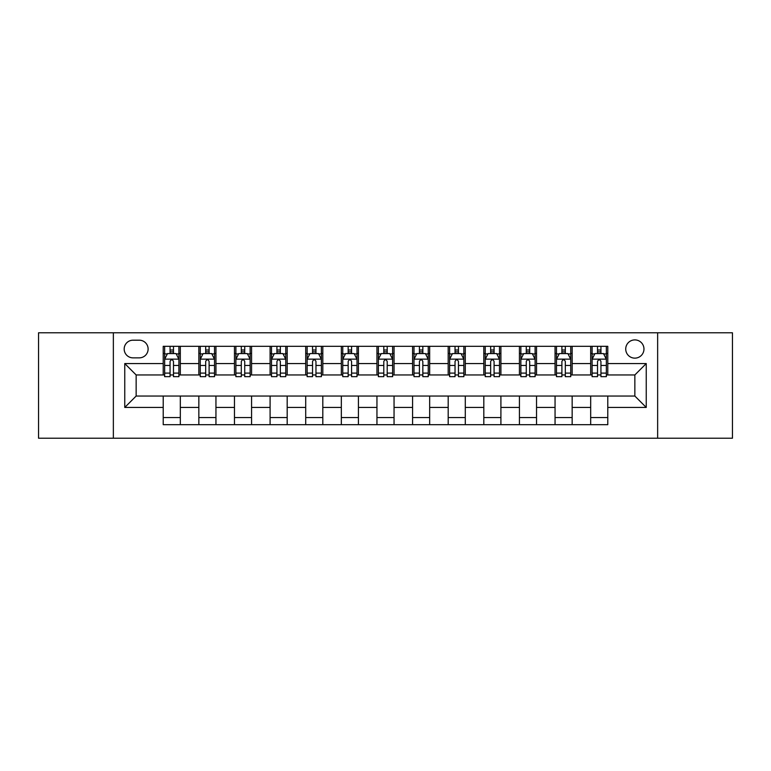 <?xml version="1.0" encoding="UTF-8"?>
<svg xmlns="http://www.w3.org/2000/svg" width="771" height="771" viewBox="0 0 771 771"><rect width="100%" height="100%" fill="white"/><g stroke="black" fill="none" stroke-linecap="round" stroke-linejoin="round"><path stroke-width="1.16" d="M634.851 339.905A9.117 9.117 0 0 0 625.724 349.022A9.117 9.117 0 0 0 634.851 358.139A9.117 9.117 0 0 0 643.968 349.022A9.117 9.117 0 0 0 634.851 339.905M657.644 438.217L732.45 438.217L732.45 332.783L657.644 332.783L657.644 438.217L113.356 438.217L113.356 332.783L38.55 332.783L38.55 438.217L113.356 438.217M133.017 357.86L139.291 357.86A8.838 8.838 0 0 0 148.119 349.022A8.838 8.838 0 0 0 139.291 340.194L133.017 340.194A8.838 8.838 0 0 0 124.179 349.022A8.838 8.838 0 0 0 133.017 357.86M657.644 332.783L113.356 332.783M163.221 407.445L124.757 407.445L124.757 363.555L163.221 363.555L163.221 374.957L136.149 374.957L136.149 396.043L163.221 396.043L163.221 424.686L607.779 424.686L607.779 396.043L634.851 396.043L634.851 374.957L607.779 374.957L607.779 363.555L646.243 363.555L646.243 407.445L607.779 407.445M607.779 363.555L607.779 346.314L163.221 346.314L163.221 363.555M590.682 346.314L590.682 374.957L592.099 374.957M597.515 374.957L600.937 374.957M606.353 374.957L607.779 374.957M590.682 374.957L570.733 374.957M555.053 346.314L555.053 374.957L556.479 374.957M561.895 374.957L565.316 374.957M555.053 374.957L535.113 374.957M519.432 346.314L519.432 374.957L520.859 374.957M526.275 374.957L529.696 374.957M519.432 374.957L499.492 374.957M483.812 346.314L483.812 374.957L485.238 374.957M490.655 374.957L494.076 374.957M483.812 374.957L463.863 374.957M448.192 346.314L448.192 374.957L449.618 374.957M455.035 374.957L458.456 374.957M448.192 374.957L428.242 374.957M412.572 346.314L412.572 374.957L413.998 374.957M419.414 374.957L422.836 374.957M412.572 374.957L392.622 374.957M376.952 346.314L376.952 374.957L378.378 374.957M383.794 374.957L387.206 374.957M376.952 374.957L357.002 374.957M341.331 346.314L341.331 374.957L342.758 374.957M348.164 374.957L351.586 374.957M341.331 374.957L321.382 374.957M305.711 346.314L305.711 374.957L307.137 374.957M312.544 374.957L315.965 374.957M305.711 374.957L285.762 374.957M270.091 346.314L270.091 374.957L271.508 374.957M276.924 374.957L280.345 374.957M270.091 374.957L250.141 374.957M234.471 346.314L234.471 374.957L235.887 374.957M241.304 374.957L244.725 374.957M234.471 374.957L214.521 374.957M198.841 346.314L198.841 374.957L200.267 374.957M205.684 374.957L209.105 374.957M198.841 374.957L178.901 374.957M163.221 374.957L164.647 374.957M170.063 374.957L173.485 374.957M163.221 396.043L180.318 396.043L180.318 424.686M607.779 396.043L180.318 396.043M180.318 346.314L180.318 374.957M163.221 353.446L164.647 353.446M170.063 353.446L173.485 353.446M178.901 353.446L180.318 353.446M163.221 417.554L180.318 417.554M198.841 396.043L198.841 424.686M215.947 346.314L215.947 374.957M198.841 353.446L200.267 353.446M205.684 353.446L209.105 353.446M214.521 353.446L215.947 353.446M215.947 396.043L215.947 424.686M198.841 417.554L215.947 417.554M234.471 396.043L234.471 424.686M251.568 396.043L251.568 424.686M234.471 417.554L251.568 417.554M251.568 346.314L251.568 374.957M234.471 353.446L235.887 353.446M241.304 353.446L244.725 353.446M250.141 353.446L251.568 353.446M270.091 396.043L270.091 424.686M287.188 396.043L287.188 424.686M270.091 417.554L287.188 417.554M287.188 346.314L287.188 374.957M270.091 353.446L271.508 353.446M276.924 353.446L280.345 353.446M285.762 353.446L287.188 353.446M305.711 396.043L305.711 424.686M322.808 396.043L322.808 424.686M305.711 417.554L322.808 417.554M322.808 346.314L322.808 374.957M305.711 353.446L307.137 353.446M312.544 353.446L315.965 353.446M321.382 353.446L322.808 353.446M341.331 396.043L341.331 424.686M358.428 396.043L358.428 424.686M341.331 417.554L358.428 417.554M358.428 346.314L358.428 374.957M341.331 353.446L342.758 353.446M348.164 353.446L351.586 353.446M357.002 353.446L358.428 353.446M376.952 396.043L376.952 424.686M394.048 396.043L394.048 424.686M376.952 417.554L394.048 417.554M394.048 346.314L394.048 374.957M376.952 353.446L378.378 353.446M383.794 353.446L387.206 353.446M392.622 353.446L394.048 353.446M412.572 396.043L412.572 424.686M429.669 396.043L429.669 424.686M412.572 417.554L429.669 417.554M429.669 346.314L429.669 374.957M412.572 353.446L413.998 353.446M419.414 353.446L422.836 353.446M428.242 353.446L429.669 353.446M448.192 396.043L448.192 424.686M465.289 396.043L465.289 424.686M448.192 417.554L465.289 417.554M465.289 346.314L465.289 374.957M448.192 353.446L449.618 353.446M455.035 353.446L458.456 353.446M463.863 353.446L465.289 353.446M483.812 396.043L483.812 424.686M500.909 396.043L500.909 424.686M483.812 417.554L500.909 417.554M500.909 346.314L500.909 374.957M483.812 353.446L485.238 353.446M490.655 353.446L494.076 353.446M499.492 353.446L500.909 353.446M519.432 396.043L519.432 424.686M536.529 396.043L536.529 424.686M519.432 417.554L536.529 417.554M536.529 346.314L536.529 374.957M519.432 353.446L520.859 353.446M526.275 353.446L529.696 353.446M535.113 353.446L536.529 353.446M555.053 396.043L555.053 424.686M572.159 396.043L572.159 424.686M555.053 417.554L572.159 417.554M572.159 346.314L572.159 374.957M555.053 353.446L556.479 353.446M561.895 353.446L565.316 353.446M570.733 353.446L572.159 353.446M590.682 396.043L590.682 424.686M590.682 417.554L607.779 417.554M590.682 353.446L592.099 353.446M597.515 353.446L600.937 353.446M606.353 353.446L607.779 353.446M136.149 374.957L124.757 363.555M136.149 396.043L124.757 407.445M646.243 363.555L634.851 374.957M646.243 407.445L634.851 396.043M173.485 350.024L170.063 350.024M178.901 373.097L173.485 373.097L173.485 376.662L178.901 376.662L178.901 359.286L176.048 353.581L167.5 353.581L164.647 359.286L164.647 376.662L170.063 376.662L170.063 373.097L164.647 373.097M164.647 359.286L164.647 346.314M178.901 359.286L178.901 346.314M170.063 353.581L170.063 346.314M173.485 346.314L173.485 353.581M173.485 373.097L173.485 361.416C172.347 359.228 171.201 359.228 170.063 361.416L170.063 373.097M209.105 350.024L205.684 350.024M214.521 373.097L209.105 373.097L209.105 376.662L214.521 376.662L214.521 359.286L211.668 353.581L203.12 353.581L200.267 359.286L200.267 376.662L205.684 376.662L205.684 373.097L200.267 373.097M200.267 359.286L200.267 346.314M214.521 359.286L214.521 346.314M205.684 353.581L205.684 346.314M209.105 346.314L209.105 353.581M209.105 373.097L209.105 361.416C207.968 359.228 206.83 359.228 205.684 361.416L205.684 373.097M244.725 350.024L241.304 350.024M250.141 373.097L244.725 373.097L244.725 376.662L250.141 376.662L250.141 359.286L247.289 353.581L238.74 353.581L235.887 359.286L235.887 376.662L241.304 376.662L241.304 373.097L235.887 373.097M235.887 359.286L235.887 346.314M250.141 359.286L250.141 346.314M241.304 353.581L241.304 346.314M244.725 346.314L244.725 353.581M244.725 373.097L244.725 361.416C243.588 359.228 242.451 359.228 241.304 361.416L241.304 373.097M280.345 350.024L276.924 350.024M285.762 373.097L280.345 373.097L280.345 376.662L285.762 376.662L285.762 359.286L282.909 353.581L274.36 353.581L271.508 359.286L271.508 376.662L276.924 376.662L276.924 373.097L271.508 373.097M271.508 359.286L271.508 346.314M285.762 359.286L285.762 346.314M276.924 353.581L276.924 346.314M280.345 346.314L280.345 353.581M280.345 373.097L280.345 361.416C279.208 359.228 278.071 359.228 276.924 361.416L276.924 373.097M315.965 350.024L312.544 350.024M321.382 373.097L315.965 373.097L315.965 376.662L321.382 376.662L321.382 359.286L318.529 353.581L309.981 353.581L307.137 359.286L307.137 376.662L312.544 376.662L312.544 373.097L307.137 373.097M307.137 359.286L307.137 346.314M321.382 359.286L321.382 346.314M312.544 353.581L312.544 346.314M315.965 346.314L315.965 353.581M315.965 373.097L315.965 361.416C314.828 359.228 313.691 359.228 312.544 361.416L312.544 373.097M351.586 350.024L348.164 350.024M357.002 373.097L351.586 373.097L351.586 376.662L357.002 376.662L357.002 359.286L354.149 353.581L345.601 353.581L342.758 359.286L342.758 376.662L348.164 376.662L348.164 373.097L342.758 373.097M342.758 359.286L342.758 346.314M357.002 359.286L357.002 346.314M348.164 353.581L348.164 346.314M351.586 346.314L351.586 353.581M351.586 373.097L351.586 361.416C350.448 359.228 349.311 359.228 348.164 361.416L348.164 373.097M387.206 350.024L383.794 350.024M392.622 373.097L387.206 373.097L387.206 376.662L392.622 376.662L392.622 359.286L389.779 353.581L381.221 353.581L378.378 359.286L378.378 376.662L383.794 376.662L383.794 373.097L378.378 373.097M378.378 359.286L378.378 346.314M392.622 359.286L392.622 346.314M383.794 353.581L383.794 346.314M387.206 346.314L387.206 353.581M387.206 373.097L387.206 361.416C386.069 359.228 384.931 359.228 383.794 361.416L383.794 373.097M422.836 350.024L419.414 350.024M428.242 373.097L422.836 373.097L422.836 376.662L428.242 376.662L428.242 359.286L425.399 353.581L416.851 353.581L413.998 359.286L413.998 376.662L419.414 376.662L419.414 373.097L413.998 373.097M413.998 359.286L413.998 346.314M428.242 359.286L428.242 346.314M419.414 353.581L419.414 346.314M422.836 346.314L422.836 353.581M422.836 373.097L422.836 361.416C421.689 359.228 420.552 359.228 419.414 361.416L419.414 373.097M458.456 350.024L455.035 350.024M463.863 373.097L458.456 373.097L458.456 376.662L463.863 376.662L463.863 359.286L461.019 353.581L452.471 353.581L449.618 359.286L449.618 376.662L455.035 376.662L455.035 373.097L449.618 373.097M449.618 359.286L449.618 346.314M463.863 359.286L463.863 346.314M455.035 353.581L455.035 346.314M458.456 346.314L458.456 353.581M458.456 373.097L458.456 361.416C457.309 359.228 456.172 359.228 455.035 361.416L455.035 373.097M494.076 350.024L490.655 350.024M499.492 373.097L494.076 373.097L494.076 376.662L499.492 376.662L499.492 359.286L496.64 353.581L488.091 353.581L485.238 359.286L485.238 376.662L490.655 376.662L490.655 373.097L485.238 373.097M485.238 359.286L485.238 346.314M499.492 359.286L499.492 346.314M490.655 353.581L490.655 346.314M494.076 346.314L494.076 353.581M494.076 373.097L494.076 361.416C492.939 359.228 491.792 359.228 490.655 361.416L490.655 373.097M529.696 350.024L526.275 350.024M535.113 373.097L529.696 373.097L529.696 376.662L535.113 376.662L535.113 359.286L532.26 353.581L523.711 353.581L520.859 359.286L520.859 376.662L526.275 376.662L526.275 373.097L520.859 373.097M520.859 359.286L520.859 346.314M535.113 359.286L535.113 346.314M526.275 353.581L526.275 346.314M529.696 346.314L529.696 353.581M529.696 373.097L529.696 361.416C528.559 359.228 527.412 359.228 526.275 361.416L526.275 373.097M565.316 350.024L561.895 350.024M570.733 373.097L565.316 373.097L565.316 376.662L570.733 376.662L570.733 359.286L567.88 353.581L559.332 353.581L556.479 359.286L556.479 376.662L561.895 376.662L561.895 373.097L556.479 373.097M556.479 359.286L556.479 346.314M570.733 359.286L570.733 346.314M561.895 353.581L561.895 346.314M565.316 346.314L565.316 353.581M565.316 373.097L565.316 361.416C564.179 359.228 563.042 359.228 561.895 361.416L561.895 373.097M600.937 350.024L597.515 350.024M606.353 373.097L600.937 373.097L600.937 376.662L606.353 376.662L606.353 359.286L603.5 353.581L594.952 353.581L592.099 359.286L592.099 376.662L597.515 376.662L597.515 373.097L592.099 373.097M592.099 359.286L592.099 346.314M606.353 359.286L606.353 346.314M597.515 353.581L597.515 346.314M600.937 346.314L600.937 353.581M600.937 373.097L600.937 361.416C599.799 359.228 598.662 359.228 597.515 361.416L597.515 373.097M198.841 407.445L180.318 407.445M198.841 363.555L180.318 363.555M234.471 363.555L215.947 363.555M234.471 407.445L215.947 407.445M270.091 363.555L251.568 363.555M270.091 407.445L251.568 407.445M305.711 363.555L287.188 363.555M305.711 407.445L287.188 407.445M341.331 363.555L322.808 363.555M341.331 407.445L322.808 407.445M376.952 363.555L358.428 363.555M376.952 407.445L358.428 407.445M412.572 363.555L394.048 363.555M412.572 407.445L394.048 407.445M448.192 363.555L429.669 363.555M448.192 407.445L429.669 407.445M483.812 363.555L465.289 363.555M483.812 407.445L465.289 407.445M519.432 363.555L500.909 363.555M519.432 407.445L500.909 407.445M555.053 363.555L536.529 363.555M555.053 407.445L536.529 407.445M590.682 363.555L572.159 363.555M590.682 407.445L572.159 407.445M178.824 359.141L164.724 359.141M164.647 353.928L167.326 353.928M176.222 353.928L178.901 353.928M170.063 365.454L164.647 365.454M178.901 365.454L173.485 365.454M173.485 351.836L170.063 351.836M214.444 359.141L200.344 359.141M200.267 353.928L202.946 353.928M211.842 353.928L214.521 353.928M205.684 365.454L200.267 365.454M214.521 365.454L209.105 365.454M209.105 351.836L205.684 351.836M250.064 359.141L235.965 359.141M235.887 353.928L238.567 353.928M247.462 353.928L250.141 353.928M241.304 365.454L235.887 365.454M250.141 365.454L244.725 365.454M244.725 351.836L241.304 351.836M285.694 359.141L271.585 359.141M271.508 353.928L274.187 353.928M283.082 353.928L285.762 353.928M276.924 365.454L271.508 365.454M285.762 365.454L280.345 365.454M280.345 351.836L276.924 351.836M321.314 359.141L307.205 359.141M307.137 353.928L309.817 353.928M318.702 353.928L321.382 353.928M312.544 365.454L307.137 365.454M321.382 365.454L315.965 365.454M315.965 351.836L312.544 351.836M356.934 359.141L342.825 359.141M342.758 353.928L345.437 353.928M354.323 353.928L357.002 353.928M348.164 365.454L342.758 365.454M357.002 365.454L351.586 365.454M351.586 351.836L348.164 351.836M392.555 359.141L378.445 359.141M378.378 353.928L381.057 353.928M389.943 353.928L392.622 353.928M383.794 365.454L378.378 365.454M392.622 365.454L387.206 365.454M387.206 351.836L383.794 351.836M428.175 359.141L414.066 359.141M413.998 353.928L416.677 353.928M425.563 353.928L428.242 353.928M419.414 365.454L413.998 365.454M428.242 365.454L422.836 365.454M422.836 351.836L419.414 351.836M463.795 359.141L449.686 359.141M449.618 353.928L452.298 353.928M461.183 353.928L463.863 353.928M455.035 365.454L449.618 365.454M463.863 365.454L458.456 365.454M458.456 351.836L455.035 351.836M499.415 359.141L485.306 359.141M485.238 353.928L487.918 353.928M496.813 353.928L499.492 353.928M490.655 365.454L485.238 365.454M499.492 365.454L494.076 365.454M494.076 351.836L490.655 351.836M535.035 359.141L520.936 359.141M520.859 353.928L523.538 353.928M532.433 353.928L535.113 353.928M526.275 365.454L520.859 365.454M535.113 365.454L529.696 365.454M529.696 351.836L526.275 351.836M570.656 359.141L556.556 359.141M556.479 353.928L559.158 353.928M568.054 353.928L570.733 353.928M561.895 365.454L556.479 365.454M570.733 365.454L565.316 365.454M565.316 351.836L561.895 351.836M606.276 359.141L592.176 359.141M592.099 353.928L594.778 353.928M603.674 353.928L606.353 353.928M597.515 365.454L592.099 365.454M606.353 365.454L600.937 365.454M600.937 351.836L597.515 351.836"/></g></svg>

